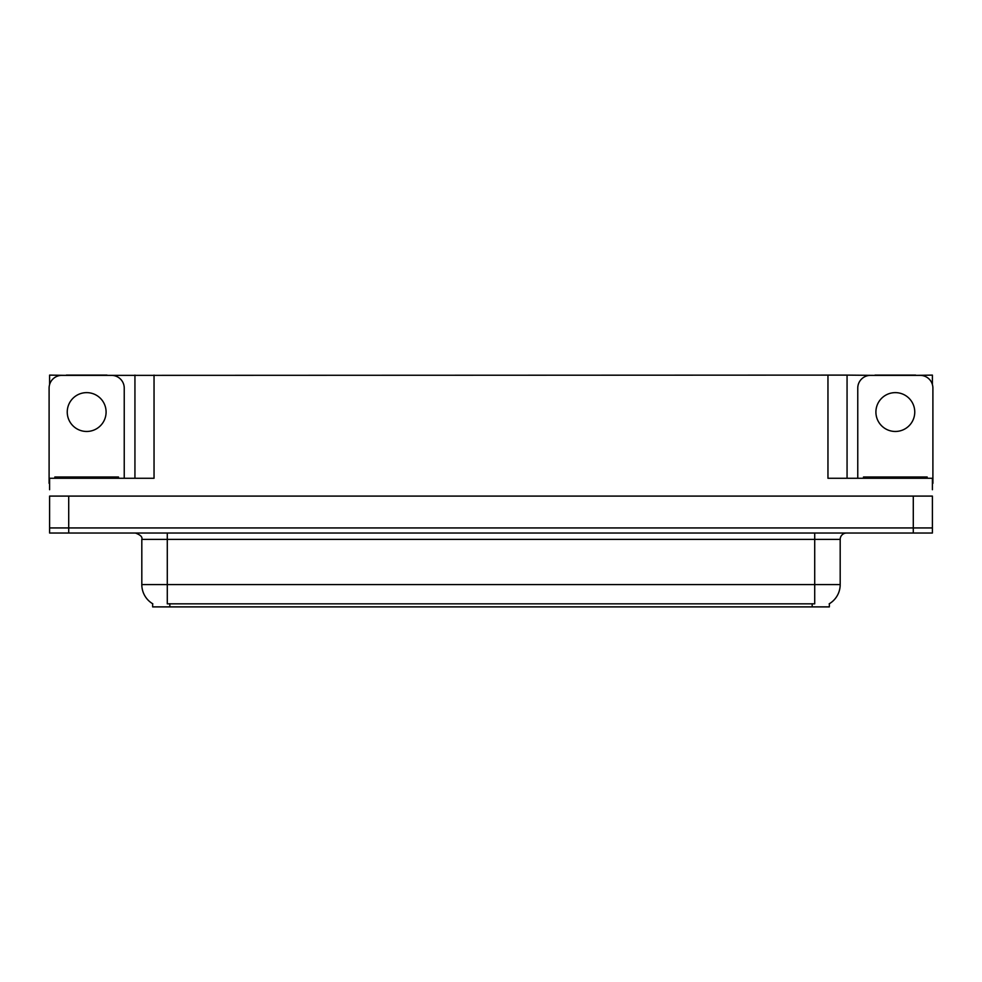 <?xml version="1.0" encoding="UTF-8"?>
<svg xmlns="http://www.w3.org/2000/svg" width="982" height="982" viewBox="0 0 982 982"><rect width="100%" height="100%" fill="white"/><g stroke="black" fill="none" stroke-linecap="round" stroke-linejoin="round"><path stroke-width="1.47" d="M829.36 603.709L829.36 606.888L152.64 606.888L152.64 603.709M68.715 533.03L932.397 533.03L932.397 527.935L49.603 527.935L49.603 496.094L68.715 496.094L68.715 527.935L49.603 527.935L49.603 533.03L68.715 533.03L68.715 527.935L932.397 527.935L932.397 496.094L68.715 496.094M107.038 375.37L827.961 375.112L827.961 478.271L932.397 478.271L932.397 489.723M49.603 489.723L49.603 478.271L154.039 478.271L154.039 375.112M66.297 375.37L49.603 375.112L49.603 384.539M915.703 375.37L932.397 375.112L932.397 384.539M134.939 375.112L134.939 478.271M827.961 375.112L847.061 375.112L847.061 478.271M847.061 375.112L874.962 375.37M915.703 375.112L874.962 375.112M66.297 375.112L107.038 375.112M152.824 603.832A22.291 22.291 0 0 1 141.813 584.597L167.284 584.597L167.284 603.832L814.716 603.832L814.716 584.597L840.187 584.597L840.187 539.388A6.371 6.371 0 0 1 846.558 533.03M141.813 584.597L141.813 539.388C142.648 537.044 140.524 534.932 135.442 533.03M829.176 603.832A22.291 22.291 0 0 0 840.187 584.597M86.674 392.628A19.419 19.419 0 0 0 67.242 412.047A19.419 19.419 0 0 0 86.674 431.466A19.419 19.419 0 0 0 106.093 412.047A19.419 19.419 0 0 0 86.674 392.628M49.603 483.365A12.729 12.729 0 0 0 49.1 483.353L49.1 388.099A12.729 12.729 0 0 1 61.829 375.37L111.506 375.37A12.729 12.729 0 0 1 124.235 388.099L124.235 478.271M895.326 392.628A19.419 19.419 0 0 0 875.907 412.047A19.419 19.419 0 0 0 895.326 431.466A19.419 19.419 0 0 0 914.758 412.047A19.419 19.419 0 0 0 895.326 392.628M857.765 478.271L857.765 388.099A12.729 12.729 0 0 1 870.494 375.37L920.171 375.37A12.729 12.729 0 0 1 932.9 388.099L932.9 483.353A12.729 12.729 0 0 0 932.397 483.365M54.832 478.271L54.832 476.994L118.503 476.994L118.503 478.271M863.497 478.271L863.497 476.994L927.168 476.994L927.168 478.271M913.285 496.094L913.285 533.03M812.175 606.888L812.175 603.709M169.825 606.888L169.825 603.709M814.716 533.03L814.716 539.388L141.813 539.388M840.187 539.388L814.716 539.388L814.716 584.597L167.284 584.597L167.284 533.03M115.324 476.994L115.324 478.271M58.012 476.994L58.012 478.271M923.988 476.994L923.988 478.271M866.676 476.994L866.676 478.271"/></g></svg>
